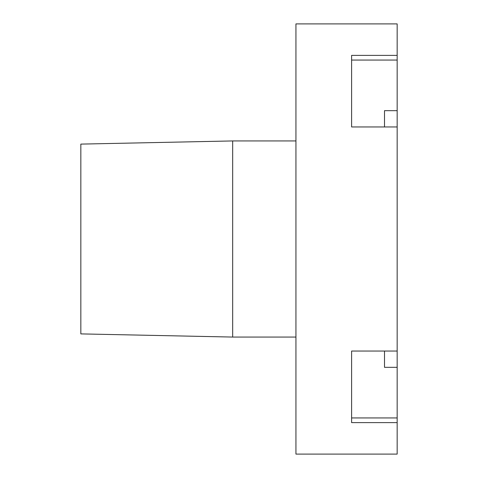 <?xml version="1.0" encoding="UTF-8"?>
<svg xmlns="http://www.w3.org/2000/svg" width="478" height="478" viewBox="0 0 478 478"><rect width="100%" height="100%" fill="white"/><g stroke="black" fill="none" stroke-linecap="round" stroke-linejoin="round"><path stroke-width="0.72" d="M351.611 351.043L351.611 417.939L397.164 417.939L397.164 23.9L295.936 23.9L295.936 454.1L397.164 454.1L397.164 422.618L351.611 422.618L351.611 351.043L397.164 351.043M384.509 367.337L384.509 351.043L384.509 367.337L397.164 367.337M384.509 110.663L384.509 126.957L384.509 110.663L397.164 110.663M397.164 126.957L351.611 126.957L351.611 60.061L397.164 60.061M397.164 55.382L351.611 55.382L351.611 126.957M295.936 140.938L232.672 140.938L232.672 337.062L295.936 337.062M232.672 337.062L80.836 333.895L80.836 144.105L232.672 140.938M397.164 417.939L397.164 422.618"/></g></svg>
